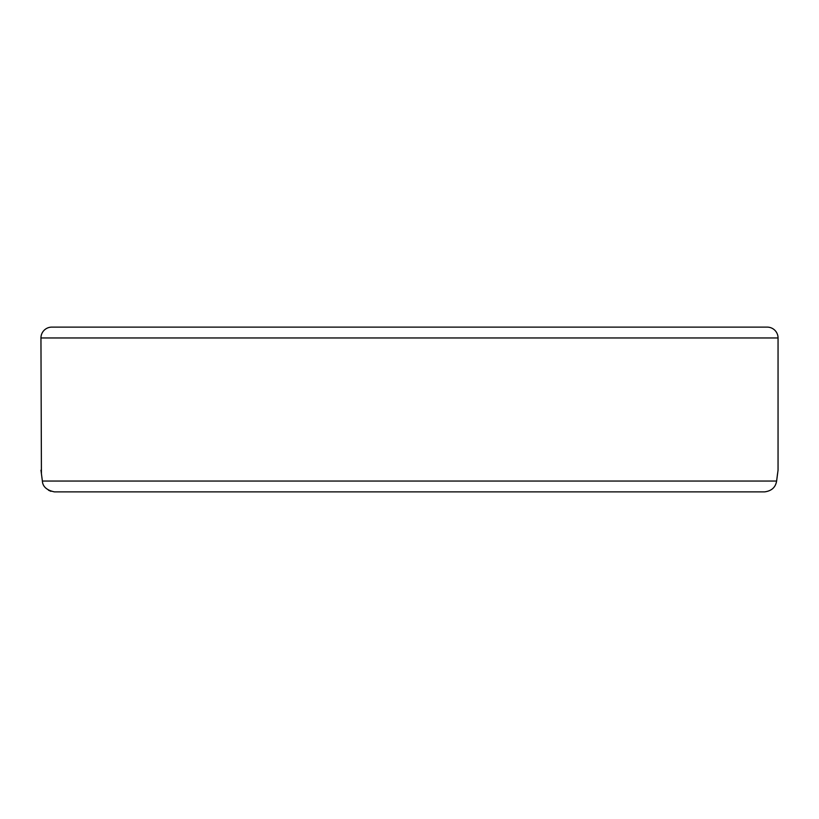 <?xml version="1.0" encoding="UTF-8"?>
<svg xmlns="http://www.w3.org/2000/svg" width="819" height="819" viewBox="0 0 819 819"><rect width="100%" height="100%" fill="white"/><g stroke="black" fill="none" stroke-linecap="round" stroke-linejoin="round"><path stroke-width="1.23" d="M41.421 473.474L40.95 337.96L778.05 337.96L778.05 470.198L776.617 481.04L42.383 481.04C42.701 486.599 46.714 490.212 54.423 491.881L764.577 491.881C771.559 490.98 775.573 487.366 776.617 481.04L777.579 473.474M40.95 470.198L42.383 481.04M778.05 337.96A10.842 10.842 0 0 0 767.208 327.119L51.792 327.119A10.842 10.842 0 0 0 40.95 337.96M54.423 491.881L109.429 491.881L54.423 491.881M50.942 491.328L48.475 490.223"/></g></svg>
